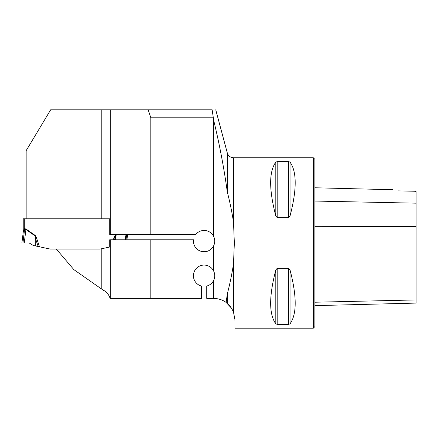 <?xml version="1.0" encoding="UTF-8"?>
<svg xmlns="http://www.w3.org/2000/svg" width="438" height="438" viewBox="0 0 438 438"><rect width="100%" height="100%" fill="white"/><g stroke="black" fill="none" stroke-linecap="round" stroke-linejoin="round"><path stroke-width="0.66" d="M103.527 290.399L101.808 289.195L101.808 248.707L100.214 249.047L56.316 249.047L73.836 269.611L101.808 289.195C106.352 291.642 109.095 294.703 110.037 298.377L201.42 298.377L201.42 286.052A10.654 10.654 0 0 1 195.874 268.943A10.654 10.654 0 0 1 213.717 271.188L213.717 245.658C215.074 242.636 215.074 239.602 213.717 236.564A10.654 10.654 0 0 0 195.77 234.45L110.327 234.45L110.327 109.801L212.145 109.801L213.717 120.466C219.476 144.168 224.015 168.022 227.317 192.03C229.912 202.093 231.97 212.096 233.492 222.05L233.492 157.74L313.29 157.74L313.29 328.21L234.905 328.21M110.327 234.45L109.708 234.45L109.708 218.797L26.16 218.792L26.16 150.639L50.666 109.801L110.327 109.801M213.092 117.789L150.814 117.789L148.192 109.801M150.814 234.45L150.814 117.789M101.808 248.707L109.708 247.032L109.708 239.778L193.514 239.778A10.654 10.654 0 0 0 213.717 245.658M231.582 308.259L226.145 302.461C222.739 299.926 218.6 298.568 213.717 298.377A21.309 21.309 0 0 0 213.596 298.377L206.747 298.377L206.747 286.052A10.654 10.654 0 0 0 213.717 280.287C215.074 277.243 215.074 274.21 213.717 271.188M226.145 302.461L227.317 293.92C229.912 283.846 231.97 273.838 233.492 263.9L234.352 242.975L233.492 222.05M110.327 298.377L110.327 239.778M227.317 293.92L227.317 303.381C229.413 304.864 231.472 307.755 233.492 312.059L234.905 319.499L233.454 311.955M150.814 298.377L150.814 239.778M234.905 319.499L234.982 328.21M277.188 217.642L275.803 215.972C268.943 189.621 268.943 171.674 275.803 162.131L277.188 161.595L288.658 161.595L290.044 162.131C296.904 171.674 296.904 189.621 290.044 215.972L288.658 217.642L277.188 217.642L277.188 161.595M288.658 268.308L290.044 269.978C296.904 296.329 296.904 314.276 290.044 323.819L288.658 324.355L277.188 324.355L275.803 323.819C268.943 314.276 268.943 296.329 275.803 269.978L277.188 268.308L288.658 268.308L288.658 324.355M275.803 162.131L275.809 215.989M398.235 190.886L398.257 190.891C391.517 189.386 391.517 189.386 398.257 190.891L414.501 191.231L416.1 191.636L416.1 203.172L314.889 201.053M313.29 157.74L314.889 159.339L314.889 326.611L313.29 328.21M314.889 305.636L416.1 303.091L416.1 203.172M23.23 218.792L24.298 218.792L23.23 218.792L23.23 231.866L24.298 228.756L24.583 229.194L23.209 232.304L21.9 242.975L22.968 242.975L24.583 229.194L25.919 229.501L24.265 242.975L22.968 242.975M24.676 229.03L24.676 228.631L24.298 228.756L24.298 218.792L110.327 218.797M35.27 235.474L36.349 237.445L35.248 237.818L35.007 235.847L25.919 229.501L26.181 229.129L35.27 235.474L35.15 245.866L33.359 245.483L29.182 242.975L24.265 242.975M38.188 246.512L35.248 237.818L35.363 245.91L50.124 249.047L100.214 249.047L109.708 247.032M113.207 239.778L115.074 235.474L115.09 237.818L114.427 239.778M24.074 229.364L23.866 229.78M23.356 230.886L23.28 231.237M125.684 239.778L125.027 234.45M113.995 237.445L115.09 237.818L115.063 239.778M128.049 239.778L127.392 234.45M23.209 232.304L23.214 232.293A4.26 3.794 -173 0 0 23.236 231.784M23.23 231.866A4.26 4.26 0 0 1 23.198 232.386M227.317 192.03L227.317 153.004L215.742 109.79M101.808 218.797L101.808 109.801M213.717 236.564L213.717 120.466M213.717 298.377L213.717 280.287M233.492 312.059L233.492 263.9M416.1 226.473L314.889 226.342M416.1 299.942L314.889 302.22M290.044 215.972L290.044 162.131M288.658 217.642L288.658 161.595M275.803 323.819L275.803 269.978M277.188 324.355L277.188 268.308M290.044 323.819L290.044 269.978M24.676 228.631L26.181 229.129M36.349 237.445L39.508 246.791M115.074 235.474L116.535 234.45M117.329 234.45L115.331 235.847L115.276 239.778M126.982 239.778L126.33 234.45M392.957 189.731L314.889 187.771M233.492 157.74C230.372 157.554 228.313 155.972 227.317 153.004"/></g></svg>

